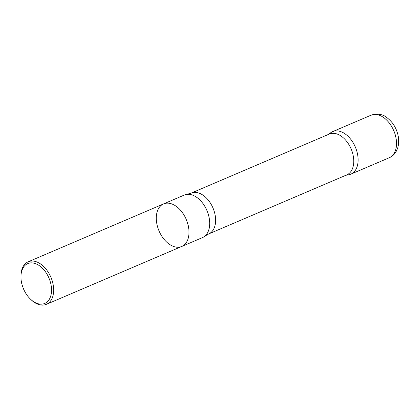 <?xml version="1.0" encoding="UTF-8"?>
<svg xmlns="http://www.w3.org/2000/svg" width="419" height="419" viewBox="0 0 419 419"><rect width="100%" height="100%" fill="white"/><g stroke="black" fill="none" stroke-linecap="round" stroke-linejoin="round"><path stroke-width="0.63" d="M50.903 284.134A21.652 13.832 66.8 0 1 46.54 302.408A21.652 13.832 66.8 0 1 30.44 299.124A21.652 13.832 66.8 0 1 20.95 276.928A21.652 13.832 66.8 0 1 34.028 263.195A21.652 13.832 66.8 0 1 50.903 284.134M20.95 276.928L20.95 276.027A23.134 14.775 66.8 0 1 28.204 261.791A23.134 14.775 66.8 0 1 52.956 283.726A23.134 14.775 66.8 0 1 46.399 304.335A23.134 14.775 66.8 0 1 31.09 299.742L30.44 299.124M181.736 246.466A23.134 14.775 -113.2 0 0 188.293 225.857A23.134 14.775 -113.2 0 0 163.546 203.922A23.134 14.775 66.8 0 1 188.293 225.857A23.134 14.775 66.8 0 1 181.736 246.466A23.134 14.775 66.8 0 1 156.989 224.532A23.134 14.775 66.8 0 1 163.546 203.922L184.255 195.071A23.134 14.775 66.8 0 1 186.659 194.395A23.134 14.775 66.8 0 1 209.008 217.005A23.134 14.775 66.8 0 1 204.592 236.342A23.134 14.775 66.8 0 1 202.445 237.61L46.399 304.335M353.097 155.103A22.207 14.188 66.8 0 1 346.796 174.885L208.652 233.954A22.207 14.188 66.8 0 0 214.947 214.172A22.207 14.188 66.8 0 0 191.184 193.112L329.334 134.043A22.207 14.188 66.8 0 1 353.097 155.103M328.376 134.452L330.774 132.697A23.129 14.775 66.8 0 1 357.412 153.548A23.129 14.775 66.8 0 1 348.765 174.775L345.837 175.294M346.696 174.927A23.129 14.775 -113.2 0 0 350.855 174.152A23.129 14.775 -113.2 0 0 357.412 153.548A23.129 14.775 -113.2 0 0 332.665 131.618A23.129 14.775 -113.2 0 0 329.234 134.085M395.819 137.128A23.134 14.775 66.8 0 1 389.261 157.738C392.09 156.486 394.321 154.517 395.955 151.83L397.348 148.96C398.867 144.754 399.098 140.224 398.05 135.363C396.217 127.465 392.242 121.369 386.124 117.079C382.531 114.099 377.514 113.47 371.072 115.194A23.134 14.775 66.8 0 1 395.819 137.128M28.204 261.791L163.546 203.922M204.592 236.342L208.652 233.954M186.659 194.395L191.184 193.112M350.855 174.152L389.261 157.738M332.665 131.618L371.072 115.194"/></g></svg>
